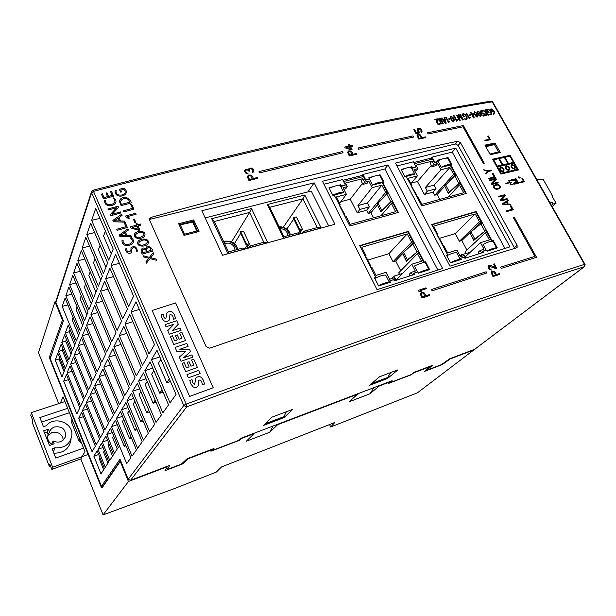 <?xml version="1.0" encoding="UTF-8"?>
<svg xmlns="http://www.w3.org/2000/svg" width="616" height="616" viewBox="0 0 616 616"><rect width="100%" height="100%" fill="white"/><g stroke="black" fill="none" stroke-linecap="round" stroke-linejoin="round"><path stroke-width="0.92" d="M549.919 202.625L551.99 202.002L553.16 204.058L556.063 203.18L551.882 195.842L552.46 195.672L543.189 179.418L536.636 179.264M550.381 203.434L551.99 202.002M551.543 205.49L553.16 204.058M552.175 206.606L556.063 203.18M552.013 196.073L552.46 195.672M307.854 191.938L314.145 182.837L201.848 210.726L222.492 255.255L334.896 224.255L314.145 182.837M388.08 164.911L322.422 181.235L377.046 289.666L442.596 268.545L388.08 164.911L384.869 168.976L437.876 270.062M323.939 184.246L342.588 179.572L345.337 184.962L344.975 185.454L341.072 186.432L341.433 185.94L340.817 184.731L337.622 185.539M362.839 176.669L362.208 175.445L342.95 180.28M362.208 175.445L362.955 174.467L384.869 168.976M455.748 148.086L395.472 163.071L449.965 266.166L509.979 246.831L455.748 148.086L452.236 152.09L504.981 248.433M396.989 165.935L413.382 161.831L416.131 166.967L412.142 168.345L412.543 167.868L411.927 166.713L409.093 167.429M431.901 159.274L431.269 158.104L413.744 162.501M431.269 158.104L432.085 157.142L452.236 152.09M184.623 404.889L186.278 404.304M474.774 349.233L417.471 392.785L330.715 426.98L334.765 422.499L221.591 466.92L216.347 472.056L173.897 488.788L103.064 514.884L128.444 481.512L167.313 466.705L167.167 466.343M128.444 481.512L120.243 461.453L102.017 487.957L101.109 486.848L49.842 358.889L49.473 356.872L62.455 320.089L54.963 301.763L38.477 352.675L58.743 403.588M54.963 301.763L55.802 301.54M105.413 231.023L103.557 235.99L111.273 253.884M99.938 218.357L91.653 220.335L108.755 260.152L113.205 249.056L95.696 208.531L91.653 220.335M100.085 245.291L98.406 249.788L105.89 267.298M94.625 232.571L86.81 234.496L103.419 273.465L107.646 262.924L90.644 223.285L86.81 234.496M95.018 258.843L93.501 262.909L100.778 280.057M89.597 246.1L82.205 247.963L98.352 286.109L102.364 276.099L85.847 237.299L82.205 247.963M90.206 271.725L88.835 275.398L95.911 292.192M84.816 258.974L77.816 260.784L93.524 298.152L97.343 288.619L81.289 250.627L77.816 260.784M85.624 283.984L84.384 287.31L91.276 303.757M80.273 271.248L73.635 273.004L88.927 309.617L92.569 300.531L76.946 263.325L73.635 273.004M81.258 295.68L80.134 298.668L86.856 314.791M75.953 282.96L69.647 284.661L84.546 320.551L88.019 311.889L72.803 275.421L69.647 284.661M77.085 306.83L76.084 309.517L82.629 325.325M71.833 294.155L65.835 295.803L80.357 330.992L83.676 322.722L68.853 286.971L65.835 295.803M73.104 317.486L72.203 319.889L78.586 335.404M67.899 304.858L62.185 306.452L76.353 340.979L79.526 333.064L65.08 298.013L62.185 306.452M70.078 329.583L69.269 331.724L74.728 345.037M69.269 331.724L65.327 332.879L72.526 350.527L75.56 342.958L68.214 325.04L65.327 332.879M66.413 339.3L65.696 341.202L71.025 354.277M65.696 341.202L61.823 342.35L68.861 359.675L71.764 352.421L64.595 334.842L61.823 342.35M62.901 348.61L62.27 350.288L67.475 363.124M62.27 350.288L58.474 351.436L65.342 368.437L68.13 361.492L61.13 344.236L58.474 351.436M64.072 371.617L58.982 359.012L55.255 360.152L61.97 376.853L64.642 370.185L57.804 353.238L55.255 360.152M59.536 357.534L58.982 359.012M160.868 359.32L158.428 363.271L166.813 382.713L170.455 381.489M159.837 356.926L151.474 359.605L170.031 402.795L176.03 394.379L156.995 350.342L151.474 359.605M153.854 370.67L151.651 374.251L159.775 393.239L163.055 392.123M152.76 368.122L144.868 370.686L162.855 412.866L168.538 404.897L150.096 361.915L144.868 370.686M147.209 381.435L145.214 384.669L153.099 403.226L156.048 402.21M146.061 378.74L138.6 381.204L156.048 422.422L161.438 414.861L143.566 372.88L138.6 381.204M140.895 391.653L139.101 394.563L146.754 412.712L149.411 411.788M139.709 388.842L132.648 391.199L149.588 431.493L154.701 424.308L137.36 383.283L132.648 391.199M134.904 401.355L133.279 403.981L140.718 421.737L143.105 420.897M133.68 398.444L126.981 400.708L143.443 440.117L148.31 433.287L131.47 393.177L126.981 400.708M129.198 410.595L127.735 412.959L134.973 430.33L137.106 429.568M127.943 407.592L121.583 409.771L137.591 448.333L142.219 441.826L125.856 402.595L121.583 409.771M123.754 419.396L122.453 421.513L129.491 438.523L131.4 437.837M122.484 416.316L116.432 418.41L132.009 456.163L136.429 449.957L120.513 411.565L116.432 418.41M118.572 427.797L117.402 429.691L124.263 446.346L125.964 445.73M117.279 424.647L111.511 426.657L126.688 463.632L130.908 457.711L115.408 420.12L111.511 426.657M114.445 453.237L118.326 447.293L110.541 428.297L106.814 434.542L114.445 453.237M113.621 435.812L112.582 437.499L117.256 448.933M112.305 432.609L106.814 434.542M109.764 460.414L113.475 454.724L105.883 436.105L102.318 442.088L109.764 460.414M108.886 443.474L107.962 444.968L112.528 456.179M107.561 440.224L102.318 442.088M105.274 467.282L108.832 461.838L101.432 443.582L98.013 449.31L105.274 467.282M104.358 450.804L103.542 452.129L107.993 463.117M103.026 447.516L98.013 449.31M100.978 473.866L104.389 468.645L97.159 450.743L93.894 456.233L100.978 473.866M103.65 469.769L99.307 458.989L100.023 457.827M98.676 454.5L93.894 456.233M379.587 376.753L397.898 369.877L387.479 378.509L369.438 385.339L379.587 376.753M272.01 417.14L292.769 409.347L284.022 417.648L263.633 425.363L272.01 417.14M329.56 424.547L330.715 426.98M490.282 154.701L500.308 152.506L494.971 143.02L484.938 145.137L490.282 154.701M516.57 247.855L517.109 247.517L517.109 245.384L460.483 142.712L457.811 141.203C375.991 158.32 273.766 183.699 151.136 217.348L149.611 218.788L149.673 220.305L206.098 346.592L209.686 348.171C333.518 305.498 435.812 272.056 516.57 247.855M103.064 514.884L80.804 458.989L84.954 451.59L63.032 396.812L60.391 403.049M474.928 349.526L450.103 358.982L442.234 364.603L424.624 371.34L430.076 366.612L413.798 372.811L411.326 374.744L388.188 383.575L390.12 381.828L379.41 385.909L369.777 393.87L374.066 387.58M358.243 393.601L349.072 401.817L369.777 393.87M358.389 393.917L277.739 424.64L269.692 432.255L246.392 441.187L254.038 433.664L241.472 438.453L239.254 440.402L210.903 451.22L212.443 449.511L188.45 458.65L182.821 463.848L164.988 470.67L167.313 466.705M93.016 190.236L186.209 404.142L186.702 406.868L130.592 480.272L128.205 479.233L119.997 459.159L101.455 486.332L50.189 358.658L63.386 320.759L55.879 302.387L55.894 301.239M76.869 413.906L79.818 407.777L66.405 374.551L63.702 381.158L76.869 413.906M80.588 406.175L83.668 399.792L69.931 365.942L67.113 372.826L80.588 406.175M84.469 398.121L87.68 391.453L73.612 356.957L70.671 364.141L84.469 398.121M88.519 389.712L91.869 382.752L77.454 347.578L74.382 355.078L88.519 389.712M92.746 380.927L96.25 373.65L81.466 337.776L78.255 345.615L92.746 380.927M97.174 371.741L100.839 364.125L85.67 327.527L82.305 335.728L97.174 371.741M101.802 362.123L105.644 354.146L90.059 316.793L86.548 325.379L101.802 362.123M106.653 352.052L110.688 343.682L94.672 305.536L90.983 314.537L106.653 352.052M111.742 341.48L115.977 332.686L99.507 293.724L95.642 303.172L111.742 341.48M117.086 330.376L121.537 321.136L104.589 281.32L100.524 291.245L117.086 330.376M122.707 318.703L127.396 308.978L109.933 268.26L105.659 278.709L122.707 318.703M128.629 306.414L133.564 296.157L115.569 254.508L111.057 265.519L128.629 306.414M92.084 451.744L95.318 446.184L81.62 412.243L78.64 418.303L92.084 451.744M96.165 444.729L99.546 438.938L85.508 404.335L82.398 410.656L96.165 444.729M100.423 437.422L103.95 431.369L89.566 396.088L86.325 402.687L100.423 437.422M104.874 429.783L108.555 423.462L93.809 387.479L90.421 394.363L104.874 429.783M109.525 421.798L113.375 415.184L98.244 378.47L94.695 385.67L109.525 421.798M114.384 413.452L118.418 406.522L102.88 369.046L99.168 376.584L114.384 413.452M119.481 404.704L123.708 397.443L107.738 359.166L103.85 367.067L119.481 404.704M124.817 395.541L129.26 387.918L112.836 348.81L108.763 357.095L124.817 395.541M130.423 385.916L135.089 377.908L118.195 337.93L113.906 346.631L130.423 385.916M136.313 375.798L141.226 367.375L123.824 326.495L119.319 335.643L136.313 375.798M142.512 365.157L147.686 356.279L129.745 314.453L125.002 324.093L142.512 365.157M149.041 353.946L154.501 344.575L135.99 301.763L130.992 311.919L149.041 353.946M130.592 480.272L169.77 465.35L167.344 469.446L181.327 464.102L187.102 458.758L213.998 448.517L212.227 450.473L238.169 440.579L240.702 438.346L392.13 380.703L389.905 382.705L411.065 374.636L413.89 372.418L432.386 365.373L426.765 370.247L441.518 364.603L449.603 358.82L474.72 349.257L584.222 266.728C487.425 298.059 358.858 342.627 186.702 406.868L183.768 405.536L91.622 192.769L55.879 302.387M62.455 320.089L63.048 319.92M167.344 469.446L166.659 467.821M182.821 463.848L182.475 463.04M239.254 440.402L239.008 439.847M426.765 370.247L426.495 369.715M389.905 382.705L389.674 382.236M212.227 450.473L212.012 449.988M120.243 461.453L120.844 461.23M490.929 101.147L492.685 101.933L584.977 264.318L584.492 264.364L584.499 266.582L474.72 349.257M284.022 417.648L283.676 416.893M387.479 378.509L387.171 377.885M269.692 432.255L273.111 426.01M101.455 486.332L103.234 485.647L120.528 460.46M103.011 486.509L102.733 485.847M265.357 423.669L283.93 416.655L264.672 424.339M286.34 411.757L283.93 416.655M390.721 372.572L387.68 377.469L371.525 383.568M387.68 377.469L370.693 384.269M485.485 146.123L494.109 143.951L494.971 143.02M499.068 152.776L494.109 143.951L494.409 144.567L485.862 146.731L489.951 154.108M489.966 154.069L498.513 151.867L499.045 152.783M498.513 151.867L494.409 144.567M139.332 309.486L130.992 311.919M132.871 321.745L125.002 324.093M126.757 333.395L119.319 335.643M120.952 344.467L113.906 346.631M115.438 355.009L108.763 357.095M110.195 365.057L103.85 367.067M105.205 374.644L99.168 376.584M100.439 383.807L94.695 385.67M95.896 392.569L90.421 394.363M91.553 400.947L86.325 402.687M87.395 408.978L82.398 410.656M83.414 416.685L78.64 418.303M119.373 263.317L111.057 265.519M113.506 276.584L105.659 278.709M107.939 289.189L100.524 291.245M102.664 301.193L95.642 303.172M97.644 312.62L90.983 314.537M92.87 323.523L86.548 325.379M88.327 333.934L82.305 335.728M83.984 343.89L78.255 345.615M79.841 353.407L74.382 355.078M75.883 362.524L70.671 364.141M72.095 371.263L67.113 372.826M68.461 379.649L63.702 381.158M124.263 446.346L125.471 444.536M129.491 438.523L130.846 436.498M134.973 430.33L136.483 428.066M140.718 421.737L142.404 419.219M146.754 412.712L148.618 409.917M153.099 403.226L155.163 400.13M159.775 393.239L162.062 389.812M166.813 382.713L169.346 378.925M514.714 248.417L458.135 145.384L455.417 143.959L149.503 219.427M193.694 219.92L178.663 223.708L183.984 235.404L199.022 231.508L193.694 219.92L193.039 221.175L179.117 224.694M128.205 479.233L183.768 405.536L186.209 404.142C358.766 339.978 487.564 295.549 584.492 264.364L492.153 101.84C394.163 117.849 261.392 147.655 93.84 191.276L91.622 192.769L91.622 191.437M470.131 252.314L461.284 254.808L460.067 255.948M462.031 256.202L461.284 254.808M478.94 253.807L478.132 252.306L480.195 250.419L481.566 252.96M465.85 253.353L465.034 251.836L485.423 232.694L489.35 239.917L480.488 242.696L465.172 256.934M466.92 250.065L461.808 240.533L459.382 241.28L455.27 233.595L439.539 238.354M465.758 258.027L464.379 255.455L460.468 256.703L456.933 250.081L447.693 252.976L443.751 245.53L442.873 245.799M446.769 255.748C451.513 253.422 454.816 252.414 456.679 252.729L460.321 259.575L450.465 262.732M460.321 259.575C458.473 259.282 455.17 260.306 450.419 262.639M480.488 242.696L484.007 249.203L480.195 250.419M496.719 248.109L493 241.287C491.229 240.925 487.911 241.972 483.044 244.429L486.124 250.111M486.902 251.02C491.676 248.641 494.925 247.617 496.627 247.948L486.917 251.059M455.27 233.595L475.198 213.906L479.502 221.822L480.873 221.414L475.729 211.966L476.176 211.527L482.274 222.715L469.877 232.779L473.673 240.433L474.813 238.954L486.293 230.091L492.138 240.825L493.254 240.471L497.312 247.917L487.01 251.22L486.363 250.034L482.898 251.143L482.436 251.559L482.952 252.522M482.274 222.715L486.293 230.091L473.673 240.433M485.423 232.694L486.786 232.27L491.66 241.218M461.808 240.533L469.9 232.733M471.871 230.831L481.135 221.899M459.382 241.28L479.502 221.822M437.152 234.996L437.814 234.326L433.487 226.172L475.198 213.906M437.814 234.326L436.937 234.588M448.086 197.082L459.444 184.962L463.679 192.739L421.929 204.358L417.687 196.35L416.809 196.589M459.444 184.962L460.814 184.584L465.727 193.609M448.394 192.97L458.781 183.291L460.329 182.444L448.286 193.378L444.575 185.878L454.877 176.122L456.425 175.275L466.327 193.447L421.737 205.898L415.723 194.541L416.347 194.579L416.062 195.172M448.286 193.378L444.575 185.878M425.356 187.48L434.088 185.139L449.911 167.452L453.692 174.397L434.727 195.21L433.063 192.107L436.051 188.804L427.327 191.168L425.356 187.48L441.017 169.762L449.911 167.452M436.051 188.804L434.088 185.139M433.063 192.107L424.37 194.471L427.327 191.168M435.797 165.689L431.978 166.674L433.826 164.534L437.653 163.556L435.797 165.689M433.826 164.534L431.993 161.146L430.153 163.294L431.978 166.674M410.887 183.522L417.394 175.906L414.029 169.593L417.956 168.584L416.147 170.732L414.814 171.071M424.37 194.471L417.463 181.489L411.218 183.137M439.762 199.399L437.16 194.541L434.727 195.21M437.16 194.541L444.552 186.456M449.618 180.911L455.378 174.613M460.768 259.629L460.26 258.658L460.706 258.235L461.346 259.444L450.558 262.901L446.477 255.193L447.655 254.824L446.608 255.44M493 241.287L491.814 241.203M480.873 221.414L481.704 222.946M485.839 230.523L486.786 232.27M475.729 211.966L431.77 224.84M476.176 211.527L431.623 224.563L442.388 243.728M447.655 254.824L441.78 243.736L442.38 243.736L442.057 244.259M404.92 168.484L401.101 169.454L404.974 176.777L406.16 176.476L416.347 194.579M453.692 174.397L455.062 174.028L455.855 175.491M459.898 182.906L460.814 184.584M441.017 169.762L437.653 163.556M417.463 181.489L431.3 165.427M431.993 161.146L416.123 165.165L417.956 168.584M411.303 186.186L411.919 185.462L408.123 178.309L417.394 175.906M411.919 185.462L411.041 185.693M404.881 176.6C409.509 174.313 412.828 173.496 414.838 174.166L404.951 176.723M401.416 170.054C406.029 167.768 409.347 166.967 411.373 167.667L414.838 174.166M438.038 160.83C442.681 158.489 445.938 157.681 447.824 158.412L451.274 164.749C449.357 164.041 446.023 164.903 441.279 167.329L438.13 161.515M441.279 167.329L451.305 164.803M482.898 251.143L483.545 252.329L464.911 258.296L464.264 257.088L460.706 258.235M492.785 240.895L493.254 240.471M491.714 241.21L492.138 240.825M455.062 174.028L450.365 165.411L450.789 164.934L456.425 175.275M447.824 158.412L448.04 157.557L451.905 164.649L450.789 164.934M447.616 158.035L447.093 158.173M439.524 160.091L437.868 160.514M432.085 157.142L434.827 162.216L434.419 162.693L437.891 161.792L438.299 161.315L437.691 160.183L441.734 159.159M445.722 158.15L448.04 157.557M410.564 167.436L411.927 166.713M411.527 167.19L412.142 168.345M401.278 169.793L402.641 169.446M412.543 167.868L416.131 166.967M434.827 162.216L438.299 161.315M434.419 162.693L432.486 159.121L414.375 163.687M402.748 273.381L393.963 276.176L391.545 278.648M410.087 275.86L409.27 274.289L411.172 272.395L415.33 271.071L411.788 264.233L396.011 280.195L393.963 276.176M399.53 274.405L398.714 272.803L417.502 253.615L421.452 261.199L411.788 264.233M400.723 270.755L395.672 260.93L393.039 261.738L388.912 253.684L367.752 260.091M395.295 280.603L393.917 277.893L389.643 279.256L386.093 272.287L375.999 275.452L372.041 267.621L370.994 267.945M374.805 278.44C379.772 275.983 383.406 274.875 385.716 275.098L389.374 282.29L378.509 285.77M389.374 282.29C387.079 282.105 383.445 283.237 378.463 285.685M429.075 269.777L425.333 262.608C423.146 262.339 419.535 263.479 414.476 266.035L417.571 272.01M418.295 272.996C423.292 270.493 426.857 269.369 428.982 269.608L418.31 273.027M411.172 272.395L412.551 275.075M388.912 253.684L407.222 233.888L411.557 242.204L413.043 241.749L407.877 231.839L408.285 231.393L414.422 243.143L412.797 244.021L402.525 253.322L406.406 261.33L407.361 259.867L418.457 250.889L424.339 262.154L425.548 261.777L429.629 269.6L418.395 273.196L417.748 271.949L413.967 273.158L413.544 273.581L414.067 274.59M414.422 243.143L418.457 250.889L406.406 261.33M417.502 253.615L418.995 253.161L423.908 262.578L424.339 262.154M395.672 260.93L402.494 253.761M406.768 249.264L413.351 242.342M393.039 261.738L411.557 242.204M365.319 256.703L366.081 255.833L361.746 247.262L407.222 233.888M366.081 255.833L365.034 256.148M381.004 215.754L391.399 203.511L395.649 211.673L350.158 224.34L345.907 215.916L344.852 216.201M391.399 203.511L392.892 203.111L397.828 212.574M380.957 211.565L390.775 201.755L392.369 200.878L380.911 211.973L377.115 204.135L386.856 194.233L388.45 193.355L398.39 212.412L349.796 225.987L343.767 214.052L344.513 214.114L344.182 214.876M380.911 211.973L377.115 204.135M357.911 205.59L367.382 203.041L381.835 185.147L385.624 192.431L368.299 213.467L366.628 210.218L369.354 206.884L359.883 209.448L357.911 205.59L372.149 187.664L381.835 185.147M369.354 206.884L367.382 203.041M366.628 210.218L357.203 212.79L359.883 209.448M368.784 181.15L367.09 183.314L362.932 184.384L364.61 182.221L368.784 181.15L372.149 187.664M364.61 182.221L362.778 178.663L361.107 180.842L362.932 184.384M339.562 203.38L346.431 194.348L343.058 187.726L347.332 186.633L345.699 188.804L343.844 189.281M357.203 212.79L350.273 199.191L340.871 201.663M373.542 217.825L370.932 212.743L368.299 213.467M370.932 212.743L377.323 205.02M383.745 197.251L387.487 192.739M389.851 282.344L389.335 281.327L389.743 280.904L390.39 282.174L378.594 285.947L374.505 277.839L375.791 277.431L374.636 278.093M425.333 262.608L425.117 262.2L423.916 262.578M413.043 241.749L413.883 243.351M418.033 251.32L418.995 253.161M407.877 231.839L359.86 245.9M408.285 231.393L359.705 245.607L365.85 257.757L366.574 257.765M375.791 277.431L369.9 265.773L370.616 265.773L370.247 266.459M333.079 186.694L329.013 187.726L332.894 195.411L334.18 195.079L344.506 214.091M385.624 192.431L387.118 192.038L387.911 193.555M391.976 201.34L392.892 203.111M350.273 199.191L362.447 183.437M362.778 178.663L345.499 183.037L347.332 186.633M339.408 205.421L340.124 204.489L336.328 196.974L346.431 194.348M340.124 204.489L339.077 204.766M332.809 195.241C337.645 192.831 341.287 191.93 343.743 192.546L332.863 195.357M329.337 188.365C334.165 185.955 337.807 185.077 340.271 185.716L343.743 192.546M369.23 178.324C374.066 175.853 377.639 174.967 379.941 175.645L383.414 182.29C381.081 181.635 377.454 182.567 372.541 185.1L369.361 178.963M372.541 185.1L383.445 182.344M413.967 273.158L414.614 274.413L394.286 280.927L393.639 279.656L389.743 280.904M425.117 262.2L425.548 261.777M387.118 192.038L382.405 182.99L382.79 182.513L388.45 193.355M379.941 175.645L380.126 174.775L384.007 182.205L382.79 182.513M379.741 175.252L379.063 175.429M370.832 177.516L369.046 177.97M362.955 174.467L365.704 179.787L365.327 180.272L369.107 179.294L369.485 178.809L368.869 177.624L373.165 176.53M377.5 175.437L380.126 174.775M339.3 185.516L340.817 184.731M340.455 185.216L341.072 186.432M329.19 188.072L330.669 187.703M341.433 185.94L345.337 184.962M365.704 179.787L369.485 178.809M365.327 180.272L363.394 176.53L343.582 181.52M224.786 243.759C228.767 242.234 232.001 243.412 234.48 247.309L235.05 250.15M280.095 228.752C283.237 228.69 285.608 230.068 287.225 232.902L287.834 235.643M244.814 249.041L247.632 244.691L246.577 245.014L246.007 244.567L246.616 244.244L249.457 243.797L246.477 248.641M249.434 243.744L243.443 231.077L240.594 231.493L239.994 231.816L246.007 244.567M221.352 236.69L227.366 249.595M298.352 233.333L300.67 230.099L299.645 230.484L299.199 230.022L302.41 229.26L299.299 233.803M302.387 229.221L296.373 216.971L293.747 217.386L293.162 217.702L299.199 230.022M234.403 243.582L240.733 233.395M286.771 229.098L293.817 219.034M283.375 227.112L302.941 198.806L269.716 207.307L283.953 236.706L297.613 232.956L299.545 234.003M317.186 227.574L321.144 227.935L305.736 232.186L303.842 231.239L317.186 227.574L302.941 198.806L304.797 195.01L267.367 204.527L269.716 207.307M231.624 241.726L249.595 212.458L214.276 221.498L228.467 251.959L243.004 247.963L244.837 249.095M263.817 242.242L267.814 242.642L251.428 247.155L249.626 246.146L263.817 242.242L249.595 212.458L251.505 208.555L211.696 218.672L214.276 221.498M249.626 246.146L248.333 248.125M303.842 231.239L302.387 233.218M321.144 227.935L304.797 195.01M267.367 204.527L283.691 238.261L283.953 236.706M283.691 238.261L299.491 233.903M267.814 242.642L251.505 208.555M211.696 218.672L227.966 253.63L228.467 251.959M227.966 253.63L244.791 248.987M205.166 217.887L311.28 191.068L328.698 225.964M197.921 231.793L193.039 221.175L192.646 222.106L179.294 225.086M180.442 225.194L184.531 234.18L196.743 231.023L192.646 222.106M196.743 231.023L197.551 231.885M184.531 234.18L183.968 235.358M67.644 408.339L39.878 417.571L43.451 426.688L46.177 425.772C54.185 415.615 73.088 422.576 71.879 435.112C70.301 444.144 64.618 448.379 54.832 447.801L52.106 448.756L55.74 458.035L83.576 448.14M64.934 401.555L31.308 412.605L30.8 415.453L32.748 420.466L32.317 422.545L49.234 466.143L50.589 466.258M88.134 454.462L52.614 467.236L31.308 412.605M54.169 443.836L53.061 441.017L51.836 444.221C48.271 441.911 47.016 438.792 48.056 434.865L49.503 431.955L48.402 429.152L43.682 430.753L49.449 445.483L54.169 443.836M49.503 431.955L49.519 431.901C50.404 429.521 52.091 427.874 54.585 426.965C62.154 426.041 65.812 429.175 65.566 436.359C63.094 441.841 58.928 443.389 53.061 441.017M47.879 435.443L51.844 432.648C58.274 431.47 62.116 433.91 63.363 439.986M52.614 467.236L51.813 469.4L49.811 464.256L49.242 466.043M51.813 469.4L80.835 458.943M81.72 443.512L78.879 440.671L71.726 422.799L71.887 418.942M54.832 447.801L53.407 452.075M71.056 439.323C69.569 448.563 63.833 453.176 53.838 453.176M69.408 412.735L41.634 422.037M48.402 429.152L47.116 432.193L44.583 433.056M48.11 434.719L47.116 432.193M496.635 184.323L493.539 185.478L493.216 186.594L493.901 188.111L496.357 189.443L499.776 188.581L500.5 187.11L499.822 185.601L498.051 184.361L496.635 184.323M498.613 185.385L499.622 187.202L498.775 188.188L495.58 188.596L494.217 186.994L494.186 186.094L494.964 185.516L497.62 184.985L498.613 185.385M142.458 254.092L152.514 251.128C152.522 246.646 145.538 244.236 145.93 249.318C142.165 245.43 139.401 251.243 142.458 254.092M146.285 251.197L146.5 251.682L142.927 252.737C140.163 249.911 145.484 247.301 146.285 251.197M150.881 249.85L151.097 250.335L147.393 251.42C144.444 248.217 150.127 245.684 150.881 249.85M250.928 175.059L248.61 175.044L247.247 176.584L248.941 180.534L257.734 178.301L257.342 177.5L253.422 178.486L252.26 176.076L250.928 175.059M250.689 175.868L252.306 178.771L249.488 179.487L248.248 176.484L248.995 175.845L250.689 175.868M480.426 116.57C482.166 114.884 481.335 113.051 477.931 111.088C477.023 112.82 477.847 114.653 480.426 116.57M480.988 115.947L479.079 114.691C477.677 112.728 477.662 111.804 479.032 111.927L480.988 115.947M488.257 171.479L491.537 170.709L491.16 170.031L487.88 170.801L483.722 169.746L484.099 170.416L487.525 171.271L485.724 173.358L486.101 174.035L488.257 171.479M121.136 205.675L131.154 202.972C131.108 196.412 119.273 195.411 119.612 201.863L121.136 205.675M129.337 201.278L129.737 202.187L121.637 204.366C117.333 199.592 127.551 195.719 129.337 201.278M444.637 119.573L443.22 119.851L441.703 118.01L441.048 118.141L445.553 123.362L446.169 123.246L444.683 117.433L444.09 117.548L444.637 119.573M445.037 122.068L443.651 120.343L444.767 120.128L445.514 122.684L445.037 122.068M110.841 215.731L120.982 212.936L120.544 211.935L112.104 214.283L118.58 207.453L118.041 206.229L107.908 208.986L108.347 209.987L116.809 207.654L110.31 214.507L110.841 215.731M470.801 115.146L470.539 114.676L469.192 114.93L469.461 115.4L470.801 115.146M519.465 182.305L519.781 182.86L524.378 181.743L522.491 178.409L521.914 178.548L523.477 181.327L519.465 182.305M421.575 291.175L419.997 290.729L426.395 288.635L425.972 287.818L418.256 290.344L418.68 291.168L420.258 291.607L421.575 291.175M453.399 121.752C455.255 119.989 454.431 118.118 450.92 116.147C449.919 117.941 450.743 119.812 453.399 121.752M454 121.098L452.028 119.843C450.612 117.833 450.619 116.878 452.044 116.986L454 121.098M126.934 235.582L125.425 232.132L128.475 229.991L127.966 228.844L119.265 235.043L119.851 236.398L131.462 236.783L130.985 235.697L126.934 235.582M122.284 234.311L124.601 232.725L125.826 235.535L120.567 235.443L122.284 234.311M463.363 125.525L427.527 132.825L428.143 133.949L463.001 126.819L483.314 163.409L484.276 163.186L463.363 125.525M506.198 165.704C504.55 167.891 505.451 169.492 508.901 170.509C510.533 168.314 509.632 166.713 506.198 165.704M506.614 166.436C508.993 167.144 509.617 168.253 508.485 169.77C506.098 169.069 505.474 167.952 506.614 166.436M489.45 266.281L496.08 268.722L496.812 268.491L494.294 263.848L493.57 264.072L495.526 267.69L490.559 265.473L488.511 265.819L488.188 267.136L488.742 268.476L489.951 269.762L491.476 270.039L489.543 268.376L489.065 267.159L489.45 266.281M138.107 241.303C135.451 247.07 145.607 247.301 148.002 243.851C150.574 238.092 140.564 237.838 138.107 241.303M140.956 245.145C135.374 243.281 141.996 239.355 145.16 240.017C150.697 241.888 144.167 245.784 140.956 245.145M213.221 387.749L175.599 302.933L152.152 310.495L189.605 396.435L213.221 387.749M195.21 381.643L195.642 378.239C198.737 375.514 201.316 376.207 203.365 380.318L204.512 384.038L202.202 384.877C202.14 381.427 200.985 379.841 198.729 380.111L198.275 385.539C197.128 387.479 195.434 387.941 193.185 386.917L190.775 383.891L189.79 380.426L192.03 379.618L192.677 382.836L194.625 384.384L195.21 381.643M188.373 377.793L186.971 374.582L198.706 370.393L200.115 373.581L188.373 377.793M189.12 366.866L187.172 362.424L189.104 361.746L191.052 366.181L193.832 365.196L191.53 359.983L193.763 359.197L197.413 367.475L185.686 371.64L182.097 363.448L184.222 362.701L186.463 367.806L189.12 366.866M179.834 349.249L189.682 349.665L190.544 351.613L183.583 357.796L191.861 354.908L192.846 357.134L181.127 361.238L179.318 357.111L185.57 351.651L176.792 351.328L175.083 347.432L186.794 343.42L188.103 346.4L179.834 349.249M177.262 339.878L175.344 335.512L177.269 334.858L179.194 339.224L181.966 338.284L179.703 333.148L181.928 332.401L185.524 340.548L173.82 344.536L170.286 336.467L172.411 335.751L174.613 340.779L177.262 339.878M180.049 328.151L181.019 330.345L169.323 334.272L167.737 330.646L173.889 324.201L166.05 326.803L165.088 324.609L176.777 320.744L178.317 324.232L172.134 330.8L180.049 328.151M163.309 314.145C163.132 316.447 163.971 317.979 165.82 318.734L166.905 312.897C170.008 310.349 172.542 311.065 174.52 315.03L175.614 318.603L173.319 319.358C173.304 316.062 172.172 314.53 169.931 314.745L169.423 319.912C166.505 322.584 164.049 322.006 162.047 318.187L161.084 314.868L163.309 314.145M358.543 149.211L413.621 137.029L413.005 135.89L357.935 148.032L358.543 149.211M484.784 140.202L485.131 140.825L490.467 139.709L488.388 136.005L487.71 136.144L489.443 139.231L484.784 140.202M503.041 204.612L510.472 204.751L510.087 204.065L508.208 204.035L506.93 201.74L508.308 200.855L507.923 200.169L502.533 203.688L503.041 204.612M507.599 204.065L503.334 204.004L506.452 202.002L507.599 204.065M138.061 225.856L140.941 225.048L140.494 224.039L137.614 224.848L136.991 223.439L136.036 223.7L136.66 225.117L130.461 226.857L130.992 228.059L138.8 230.299L139.894 229.991L138.061 225.856M132.201 227.504L137.106 226.126L138.508 229.291L132.201 227.504M259.644 172.857L343.074 152.768L342.457 151.575L259.028 171.595L259.644 172.857M488.496 115.13L485.485 109.802L484.954 109.902L486.509 112.651L483.406 110.179L482.752 110.295L485.932 112.79L485.847 115.623L486.432 115.515L486.525 112.682L487.964 115.231L488.496 115.13M498.305 182.883L497.928 182.205L492.33 183.583L496.357 179.379L495.795 178.363L489.366 179.926L489.743 180.604L495.218 179.271L491.314 183.445L491.884 184.469L498.305 182.883M127.381 216.64L136.136 214.222L135.689 213.205L125.672 215.97L126.072 216.886L128.821 218.826L129.506 218.133L127.381 216.64M437.814 119.389L437.506 118.826L434.827 119.358L435.112 119.881L437.098 119.496C435.674 121.075 437.699 126.542 440.209 124.101L439.77 123.577C437.445 125.51 436.821 120.705 437.814 119.389M103.503 198.883L113.629 196.181L111.45 191.23L110.495 191.484L112.204 195.395L108.531 196.373L106.976 192.831L106.014 193.085L107.561 196.627L104.012 197.574L102.387 193.84L101.417 194.102L103.503 198.883M477.069 117.202C478.825 115.5 477.993 113.667 474.582 111.704C473.658 113.444 474.482 115.277 477.069 117.202M477.639 116.57L475.714 115.323C474.312 113.344 474.305 112.42 475.683 112.543L477.639 116.57M510.833 184.6L512.658 184.608L510.964 184.169L510.148 182.706L511.588 182.706L511.349 182.274L509.902 182.267L508.947 180.557L510.395 180.565L510.148 180.134L508.323 180.118L509.571 182.351L505.813 183.268L506.036 183.668L509.794 182.744L510.833 184.6M123.885 211.904L133.895 209.17L131.693 204.204L130.746 204.458L132.486 208.377L123.416 210.857L123.885 211.904M448.802 121.953L446.146 117.148L445.614 117.248L448.648 122.753L449.672 121.529L449.164 121.09L448.802 121.953M120.536 220.959L119.034 217.54L122.084 215.438L121.583 214.299L112.882 220.397L113.467 221.737L125.04 222.176L124.571 221.098L120.536 220.959M115.893 219.689L118.21 218.126L119.427 220.913L114.183 220.798L115.893 219.689M469.392 117.964L466.751 113.236L466.243 113.336L469.261 118.742L470.224 117.556L469.731 117.125L469.392 117.964M518.895 176.538L519.111 177.323L518.433 177.701L519.219 177.516L519.835 178.209L519.411 177.462L520.197 177.277L519.311 177.277L518.895 176.538M486.809 273.004L486.147 271.772L431.446 289.52L432.116 290.806L486.809 273.004M456.726 120.405L454.077 115.623L453.553 115.723L456.579 121.19L457.58 119.981L457.08 119.55L456.726 120.405M131.262 237.414L130.438 237.953C137.591 243.62 122.076 248.279 123.115 240.202L122.022 240.132C121.136 250.212 139.678 244.637 131.262 237.414M419.45 128.967L421.298 130.569L420.843 131.855L421.236 132.571L422.214 131.046L420.412 128.636L418.765 128.321L417.563 128.829L417.217 130.623L418.842 132.409L416.47 132.91L414.599 129.445L413.852 129.599L416.046 133.664L419.904 132.848L417.848 129.961L418.264 129.214L419.45 128.967M511.796 164.418C510.179 166.589 511.08 168.191 514.491 169.208C516.1 167.036 515.199 165.434 511.796 164.418M512.212 165.157C514.568 165.858 515.192 166.967 514.075 168.468C511.711 167.768 511.095 166.659 512.212 165.157M500.515 267.19L501.178 268.414L536.528 257.28L514.414 217.463L513.459 217.733L534.911 256.387L500.515 267.19M134.712 233.61C132.055 239.331 142.204 239.593 144.591 236.167C147.17 230.446 137.175 230.168 134.712 233.61M137.553 237.437C131.978 235.566 138.6 231.678 141.757 232.34C147.293 234.219 140.764 238.076 137.553 237.437M352.067 149.58L350.512 146.57L352.806 146.046L352.421 145.299L350.127 145.815L349.48 144.567L348.487 144.791L349.141 146.038L344.683 147.055L345.075 147.809L351.082 149.804L352.067 149.58M349.526 146.793L350.627 148.926L346.392 147.509L349.526 146.793M493.147 113.806L493.647 114.268C497.828 112.874 488.088 104.905 491.483 111.442L493.524 111.396C494.302 112.805 494.178 113.614 493.147 113.806M493.116 111.481C491.614 111.226 491.067 110.464 491.483 109.194L493.116 111.481M507.415 199.261L507.037 198.575L501.447 200.023L505.451 195.719L504.874 194.695L498.46 196.342L498.837 197.028L504.304 195.619L500.431 199.9L501 200.931L507.415 199.261M134.95 222.715L135.836 222.468L134.488 219.419L133.603 219.666L134.95 222.715M245.73 170.255L247.424 169.831L248.949 171.248L249.696 171.063L249.418 169.192L250.781 168.553L252.545 169.608L253.068 171.125L252.46 172.018L252.783 172.688L254 170.894L253.407 169.246L251.767 168.014L249.026 168.391L248.548 169.554L245.846 169.177L244.668 170.216L244.814 171.833L245.584 172.988L247.224 173.781L248.04 173.727L245.946 171.995L245.73 170.255M482.644 111.157L482.559 110.626C479.002 109.163 481.242 115.231 483.637 113.744L484.415 115.323L482.89 115.608L483.175 116.116L485.223 115.739L483.814 112.99L483.244 113.375C480.903 112.305 480.703 111.565 482.644 111.157M488.48 178.332L488.858 179.017L495.295 177.462L493.039 173.404L492.215 173.596L494.101 176.977L488.48 178.332M124.07 188.08L119.35 189.32L120.59 192.123L121.544 191.876L120.759 190.105L123.831 189.297C129.73 195.349 114.622 198.067 116.154 190.567L115.092 190.506C114.083 200.516 132.733 195.603 124.07 188.08M443.443 123.785L440.409 118.264C438.007 118.58 437.861 119.612 439.963 121.36L440.448 121.391C440.024 123.431 441.025 124.224 443.443 123.785M439.955 118.926L441.233 120.929L440.201 120.998C438.923 120.012 438.838 119.319 439.955 118.926M441.341 121.452L442.581 123.377L441.557 123.4C440.448 122.492 440.378 121.845 441.341 121.452M113.86 197.782L113.044 198.29C120.105 203.888 104.651 208.223 105.744 200.393L104.658 200.3C103.704 210.079 122.168 204.897 113.86 197.782M471.871 113.991L471.009 112.443L470.485 112.543L471.356 114.091L470.786 114.199L471.071 114.715L471.64 114.607L473.504 117.933L474.12 117.818L473.65 113.66L471.871 113.991M473.635 117.14L472.164 114.507L473.442 114.268L473.635 117.14M518.549 183.16L518.233 182.606L514.576 183.499L517.502 181.304L517.078 180.557L512.689 180.142L516.347 179.256L516.039 178.694L511.388 179.818L511.858 180.657L516.801 181.05L513.428 183.46L513.898 184.307L518.549 183.16M423.385 292.277L421.298 292.33L420.212 293.971L422.099 298.005L429.806 295.434L429.383 294.61L425.949 295.757L424.678 293.293L423.385 292.277M423.246 293.124L424.963 296.08L422.499 296.904L421.105 293.832L422.214 292.985L423.246 293.124M450.311 119.057L450.042 118.58L448.648 118.849L448.91 119.335L450.311 119.057M117.209 230.338L127.366 227.466L125.148 222.422L124.186 222.692L125.934 226.673L116.747 229.268L117.209 230.338M462.085 114.368L463.517 116.932L464.795 116.694L463.779 116.309L462.855 114.645C465.072 112.82 468.738 120.212 464.749 118.711L464.872 119.25C470.254 120.882 464.818 111.25 462.085 114.368M500.538 167.005C498.868 169.215 499.768 170.825 503.241 171.833C504.904 169.623 504.003 168.014 500.538 167.005M500.954 167.744C503.349 168.445 503.973 169.562 502.825 171.094C500.423 170.393 499.799 169.277 500.954 167.744M493.932 271.233L492.038 271.225L491.129 272.734L493.016 276.561L499.892 274.336L499.468 273.558L496.411 274.543L495.148 272.21L493.932 271.233M493.84 272.018L495.534 274.828L493.331 275.537L491.93 272.634L492.461 272.002L493.84 272.018M463.417 119.851L460.398 114.414L459.867 114.514L462.377 119.027L458.751 114.722L458.035 114.853L459.482 119.581L456.964 115.061L456.41 115.169L459.436 120.621L460.19 120.474L458.681 115.338L462.647 119.997L463.417 119.851M136.321 251.274L137.406 251.112C136.529 246.515 134.35 245.445 130.854 247.901C132.109 252.083 126.488 253.807 126.796 248.787L125.641 248.879C124.817 252.483 130.962 255.548 131.847 251.228C130.584 246.577 136.96 246.662 136.321 251.274M419.896 134.45L418.002 134.319L417.032 135.589L418.765 139.101L425.718 137.614L425.325 136.898L422.23 137.553L419.896 134.45M419.773 135.143L421.344 137.745L419.119 138.223L417.841 135.551L418.395 135.035L419.773 135.143M500.908 174.074L518.403 169.962L510.133 155.309L492.6 159.205L500.908 174.074M502.233 164.942L497.166 166.104L493.647 159.798L498.714 158.666L502.233 164.942M513.444 162.393L508.485 163.517L504.974 157.273L509.933 156.171L513.444 162.393M517.378 169.369L501.116 173.181L497.582 166.851L513.852 163.125L517.378 169.369M507.869 163.656L502.856 164.795L499.337 158.52L504.358 157.403L507.869 163.656M506.491 210.841L506.876 211.534L513.282 209.802L510.98 205.667L510.171 205.883L512.088 209.332L506.491 210.841M150.058 258.643L156.579 260.298L156.033 259.074L150.727 257.696L153.761 253.954L153.191 252.668L149.434 257.373L143.181 255.748L143.705 256.934L148.795 258.273L145.884 261.892L146.439 263.147L150.058 258.643M350.758 150.959L348.679 150.874L347.547 152.268L349.272 155.964L357.01 154.162L356.618 153.407L353.168 154.208L351.998 151.944L350.758 150.959M350.589 151.705L352.183 154.431L349.703 155.009L348.44 152.198L349.072 151.628L350.589 151.705M486.602 109.856L488.018 112.374L489.243 112.151L488.265 111.773L487.341 110.133C489.435 108.385 493.093 115.631 489.243 114.122L489.366 114.638C494.556 116.301 489.15 106.853 486.602 109.856M101.471 486.317L103.234 485.647M49.473 356.872L50.681 356.51M49.842 358.889L50.235 358.766M101.109 486.848L102.872 486.178M151.136 217.348L150.404 218.98M457.811 141.203L455.417 143.959M460.483 142.712L458.135 145.384M517.109 245.384L514.445 247.701M470.87 231.655L474.813 238.954M469.877 232.779L473.812 240.063M445.491 184.661L449.326 191.769M480.703 223.562L484.715 230.938M454.877 176.122L458.781 183.291M437.745 236.12L441.78 243.736M411.811 187.141L415.723 194.541M403.395 252.198L407.361 259.867M402.525 253.322L406.475 260.968M377.908 202.918L381.758 210.356M412.797 244.021L416.832 251.759M386.856 194.233L390.775 201.755M365.85 257.757L369.9 265.773M339.847 206.283L343.767 214.052M236.737 249.688C234.896 243.074 230.677 240.587 224.07 242.219M289.428 235.204C288.226 229.984 284.877 227.343 279.387 227.281M240.594 231.493L246.616 244.244M293.747 217.386L299.784 229.706M79.98 439.17L78.879 440.671M72.803 421.228L71.726 422.799M55.787 301.563L91.507 191.799L93.039 190.229C260.352 146.77 393 117.071 490.99 101.139L492.492 101.663M584.499 266.582L585.115 264.634M366.582 257.765L370.624 265.765M237.684 249.426C236.382 243.066 231.701 240.355 223.639 241.295M290.267 234.973C289.751 230.222 285.993 227.396 279.017 226.511M65.566 436.359L64.819 438.168M49.234 466.15L32.309 422.668"/></g></svg>
